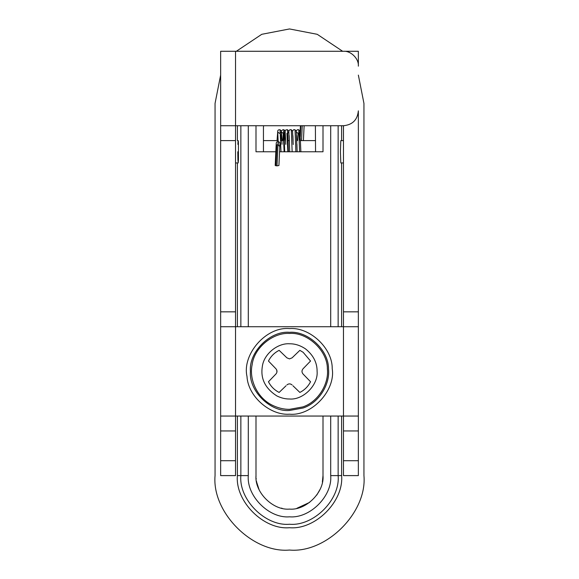<?xml version="1.0" encoding="UTF-8"?>
<svg xmlns="http://www.w3.org/2000/svg" width="579" height="579" viewBox="0 0 579 579"><rect width="100%" height="100%" fill="white"/><g stroke="black" fill="none" stroke-linecap="round" stroke-linejoin="round"><path stroke-width="0.87" d="M279.787 146.473L277.963 144.62L276.878 144.953L276.074 146.306L275.199 165.5L276.994 165.869L278.919 165.514L279.932 143.346C280.294 143.035 279.686 142.391 278.108 141.406L276.994 165.869M246.994 376.437C241.935 354.42 266.065 326.397 289.5 328.582C309.562 326.896 332.585 348.008 332.223 368.772C335.748 390.34 311.842 416.287 289.5 414.195C270.429 415.679 248.007 396.673 246.994 376.437C241.935 354.42 266.065 326.397 289.5 328.582M332.223 368.772C335.748 390.34 311.842 416.287 289.5 414.195M303.244 407.971L289.5 410.468C270.161 412.219 248.673 390.724 250.417 371.385C248.673 352.054 270.161 330.558 289.5 332.303C307.818 330.761 328.836 350.042 328.51 369.004C330.24 383.544 319.557 402.535 303.244 407.971M292.96 385.773L299.857 392.424C304.59 390.036 308.151 386.475 310.539 381.742L303.034 373.976C301.652 372.246 301.652 370.524 303.034 368.801L310.539 361.035L303.128 352.3L299.857 350.346L292.084 357.851L289.5 358.893L286.916 357.851L279.143 350.346C274.41 352.734 270.849 356.295 268.461 361.035L275.959 368.809C277.341 370.531 277.341 372.261 275.959 373.976L268.461 381.742C270.849 386.475 274.41 390.036 279.143 392.424L286.033 385.773M292.084 384.926C290.361 383.544 288.639 383.544 286.909 384.926M289.5 383.884L290.202 383.949M276.733 369.988L276.936 372.102M301.992 371.385L302.057 370.676M280.026 391.578L279.143 392.424M299.857 392.424L298.974 391.578M299.857 350.346L303.128 352.3M343.47 162.945L340.814 162.945L340.416 151.778L340.814 140.617L343.47 140.617M237.889 144.381C238.063 139.836 238.244 139.38 238.432 143.006L238.468 159.674L238.186 162.945L237.904 159.674L237.788 151.778M238.186 140.617L238.432 143.006M323.002 151.778L323.002 125.723L323.002 151.778L279.548 151.778M278.108 141.406L276.798 141.949L276.255 142.904L275.828 151.778L255.998 151.778L255.998 125.723L255.998 151.778M255.998 416.055L255.998 475.605C254.499 492.179 272.926 510.606 289.5 509.107C306.074 510.606 324.501 492.179 323.002 475.605L323.002 416.055M255.998 475.605C254.499 492.179 272.926 510.606 289.5 509.107C306.074 510.606 324.501 492.179 323.002 475.605L322.373 482.061M341.61 475.605C343.94 501.392 315.28 530.046 289.5 527.715C263.72 530.046 235.06 501.392 237.39 475.605L240.857 475.605C238.678 499.677 265.435 526.427 289.5 524.248C313.565 526.427 340.322 499.677 338.143 475.605L341.61 475.605L341.61 416.055M237.39 125.723L237.39 140.617M237.39 162.945L237.39 326.722M237.39 416.055L237.39 475.605M341.61 125.723L341.61 140.617M341.61 162.945L341.61 326.722M358.358 75.104L363.945 103.395L363.945 475.605C367.274 512.437 326.332 553.379 289.5 550.05C252.668 553.379 211.726 512.437 215.055 475.605L215.055 103.395L220.642 75.104M236.341 51.285L261.766 34.306L289.5 28.95L317.234 34.306L342.659 51.285M263.619 125.723L263.445 127.156L263.619 125.723M315.381 125.723L315.555 151.778M263.445 151.778L263.445 127.156M281.466 508.13L282.103 508.282M256.627 482.061L259.074 489.617M255.998 475.649L256.019 476.734M256.084 477.972L256.179 479.079M256.454 481.106L256.613 481.989M296.897 508.282L309.613 502.398M316.814 495.002L319.919 489.631M235.53 430.942L235.53 475.605L220.642 475.605L220.642 430.942L235.53 430.942L235.53 416.055L220.642 416.055L220.642 326.722L358.358 326.722L358.358 416.055L343.47 416.055L343.47 430.942L358.358 430.942L358.358 475.605L343.47 475.605L343.47 430.942M220.642 326.722L220.642 140.617L235.53 140.617L235.53 125.723L220.642 125.723L220.642 51.285L358.358 51.285L358.358 66.172C359.023 58.805 350.838 50.619 343.47 51.285M344.085 125.715L343.47 125.723C352.517 124.84 357.475 119.882 358.358 110.835L358.35 111.45M220.642 140.617L220.642 66.172M220.642 430.942L220.642 416.055M358.358 430.942L358.358 110.835M235.53 51.285L235.53 125.723L343.47 125.723L343.47 416.055L235.53 416.055L235.53 140.617M300.899 125.723L300.371 136.579M302.238 125.723L301.514 140.617M299.357 140.617L299.821 132.07L298.084 133.336L297.541 140.617M287.843 151.778L286.923 133.336M284.115 151.778L283.297 133.619L282.653 140.617M299.596 151.778L298.771 130.051L298.076 129.616L297.085 129.906L296.224 131.122M295.876 151.778L295.051 130.051L294.356 129.616L293.358 129.906L292.504 131.122M292.149 151.778L291.331 130.051L290.636 129.616L289.638 129.906L288.783 131.122M288.429 151.778L287.517 129.71L285.917 129.906L285.223 130.68L284.47 140.617L284.933 132.07L283.196 133.336L281.452 132.026L281.937 141.001M284.709 151.778L283.884 130.051L283.435 133.322M280.989 151.778L280.07 129.71L278.47 129.906L277.775 130.68L277.03 140.617M276.878 144.953L275.922 165.789M302.846 406.914L289.5 409.339C283.782 409.411 278.007 408.014 272.173 405.148C256.62 397.512 248.984 378.753 252.133 364.748C254.167 347.393 273.426 332.288 289.5 333.439C307.283 331.941 327.7 350.664 327.381 369.069C329.06 383.189 318.682 401.638 302.846 406.914M276.892 395.949C265.233 388.466 260.376 378.666 262.323 366.558C263.8 353.935 277.804 342.942 289.5 343.781C294.972 343.702 300.32 345.41 305.546 348.92C313.297 355.144 317.147 362.635 317.104 371.385C318.341 385.042 303.157 400.227 289.5 398.996C285.338 399.047 281.141 398.026 276.892 395.949M330.703 125.723L330.703 326.722M330.703 416.055L330.703 475.605C332.549 495.993 309.888 518.654 289.5 516.815C269.112 518.654 246.451 495.993 248.297 475.605L240.857 475.605L240.857 416.055M248.297 125.723L248.297 326.722M248.297 416.055L248.297 475.605M338.143 416.055L338.143 475.605L330.703 475.605M338.143 125.723L338.143 326.722M240.857 125.723L240.857 326.722M343.47 311.835L358.358 311.835M343.47 460.718L358.358 460.718M220.642 311.835L235.53 311.835M220.642 460.718L235.53 460.718M300.096 132.106L300.407 125.723M304.127 125.723L303.403 140.617M278.325 144.663L277.732 132.026L279.476 133.336L281.213 132.07M285.765 144.337L285.121 131.404L284.296 129.971L283.189 129.616L281.503 130.68L280.75 140.617M300.87 151.778L299.973 131.245L298.684 129.71M297.157 151.778L296.245 131.216L294.957 129.71M293.213 144.511L292.525 131.216L291.237 129.71M288.653 132.07L287.835 133.098M289.16 135.529L289.703 151.778L288.82 131.295L287.517 129.71M282.038 144.28L281.358 131.216L280.07 129.71M297.15 151.778L296.926 144.272M296.824 141.001L296.607 135.587M296.339 132.026L298.084 133.336M293.104 141.16L292.887 135.638M285.664 141.262L285.172 132.034M276.306 143.802L276.074 146.306M315.555 140.617L300.53 140.617M289.37 140.617L288.125 140.617M281.922 140.617L280.677 140.617M278.202 140.617L263.445 140.617M238.186 162.945L235.53 162.945"/></g></svg>
